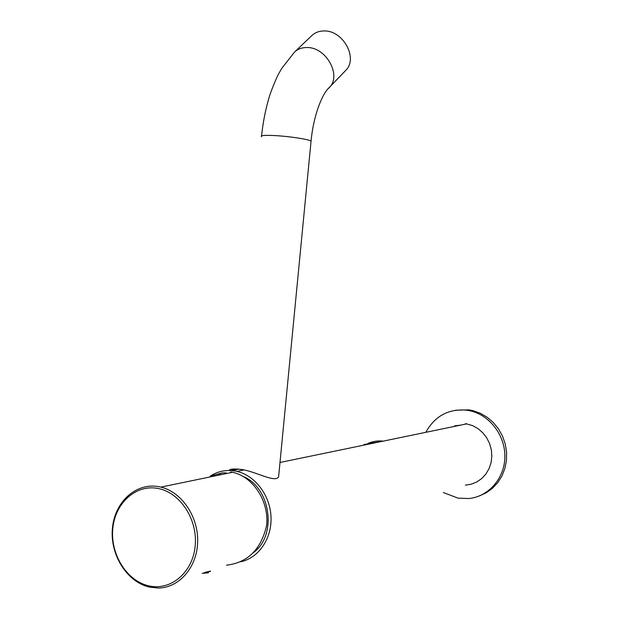 <?xml version="1.0" encoding="UTF-8"?>
<svg xmlns="http://www.w3.org/2000/svg" width="619" height="619" viewBox="0 0 619 619"><rect width="100%" height="100%" fill="white"/><g stroke="black" fill="none" stroke-linecap="round" stroke-linejoin="round"><path stroke-width="0.93" d="M465.542 423.605L472.676 425.648L478.092 428.681L482.859 432.828L486.766 437.896L489.637 443.676L491.354 449.92L491.834 456.358L491.053 462.703L489.041 468.676L485.9 474.022L481.768 478.51L476.823 481.946L471.276 484.19L465.387 485.149M218.112 474.525L222.383 472.901L210.181 476.158C217.811 471.252 226.105 469.55 235.088 471.028L236.876 471.399C255.082 475.5 270.132 495.293 271.006 516.904C272.012 538.515 258.634 558.075 240.69 561.766M367.957 443.436C372.8 441.301 377.884 440.535 383.215 441.13M363.964 444.512L374.425 442.949M370.185 443.227L380.553 441.68M426.174 431.714C435.258 415.751 448.829 408.586 466.888 410.204L471.059 411.031C490.41 415.798 505.444 436.116 504.864 457.302C504.439 478.502 488.492 496.585 468.97 498.535L458.068 498.156L443.328 492.538M455.615 410.219L468.846 409.855L473.001 410.676L480.367 413.299L487.238 417.314L493.358 422.576L498.512 428.928L502.527 436.147L505.243 443.978L506.574 452.156L506.458 460.397L504.903 468.405L501.978 475.895L497.769 482.611L492.438 488.321L486.178 492.84L479.214 496.005M454.532 425.872L460.451 425.16M242.656 476.274C270.805 487.021 277.606 535.876 253.086 552.86M210.429 571.051L205.315 572.289M222.383 472.901L226.198 472.862M230.717 471.926L232.512 472.297C253.078 476.529 269.35 501.529 266.611 525.5C261.032 549.479 247.67 562.702 226.531 565.178M158.959 486.696L160.886 487.114C181.669 492.004 198.413 516.548 197.662 541.873C197.121 567.221 179.216 587.864 158.286 588.042L149.496 587.114C126.825 582.046 109.811 554.531 112.426 528.208C114.724 501.816 136.172 482.255 158.959 486.696M157.922 488.453C180.044 492.384 197.871 519.449 195.178 545.966C192.819 572.544 170.689 591.137 148.746 585.845C126.763 580.939 110.244 554.253 112.79 528.703C115.018 503.092 135.832 484.128 157.922 488.453M278.983 473.001L278.604 476.862C275.316 482.766 258.293 472.877 244.064 469.906L242.246 469.558C234.052 468.606 229.688 468.916 229.162 470.486M232.767 470.695L238.462 469.04M232.535 469.101L231.684 470.014L237.549 468.97M311.659 35.755L312.146 35.291C315.404 32.389 319.412 30.942 324.186 30.95C343.019 30.285 358.215 58.093 345.982 70.133L345.224 70.922M210.39 571.438L204.061 572.707M208.379 572.846L202.111 573.356M261.558 135.901C263.114 121.192 265.953 107.327 270.07 94.312C273.35 85.321 276.182 78.543 278.581 73.978L281.575 68.608L294.729 51.864C298.01 48.94 302.072 47.501 306.931 47.539C326.081 46.982 341.796 75.309 329.455 87.434L327.737 89.082M261.481 136.745C260.119 135.507 264.383 135.104 274.279 135.546C288.663 136.234 308.842 139.306 311.055 141.093L310.97 141.968M236.876 471.399L244.064 469.906M279.997 462.478L466.85 423.837M471.059 411.031L473.001 410.676M160.886 487.114L232.512 472.297M231.738 469.395L231.684 470.014M294.729 51.864L312.146 35.291M278.604 476.862L311.055 141.093C313.199 117.478 321.393 95.071 328.65 88.122L345.982 70.133"/></g></svg>
